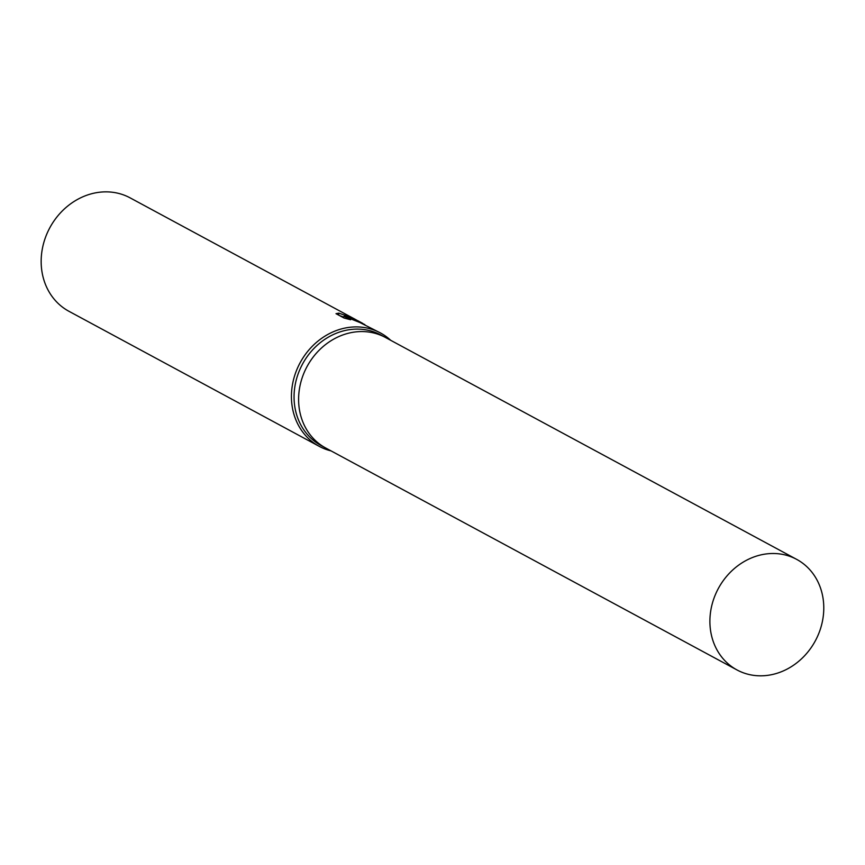 <?xml version="1.0" encoding="UTF-8"?>
<svg xmlns="http://www.w3.org/2000/svg" width="865" height="865" viewBox="0 0 865 865"><rect width="100%" height="100%" fill="white"/><g stroke="black" fill="none" stroke-linecap="round" stroke-linejoin="round"><path stroke-width="1.3" d="M385.66 337.588A62.821 55.111 118.4 0 0 385.379 337.437L380.838 334.982A62.821 55.111 118.4 0 0 373.983 331.944A62.821 55.111 118.4 0 0 300.588 367.928A62.821 55.111 118.4 0 0 321.164 445.562L325.705 448.005A62.821 55.111 118.4 0 0 325.997 448.167M325.705 448.005A62.821 55.101 118.4 0 1 305.129 370.371A62.821 55.101 118.4 0 1 378.513 334.398A62.821 55.101 118.4 0 1 385.379 337.437A62.821 55.111 118.4 0 0 378.524 334.398A62.821 55.111 118.4 0 0 305.129 370.371A62.821 55.111 118.4 0 0 325.705 448.005L737.012 669.953A62.821 55.111 118.4 0 0 743.868 672.992A62.821 55.111 118.4 0 0 817.252 637.008A62.821 55.111 118.4 0 0 796.676 559.374A62.821 55.111 118.4 0 0 789.821 556.336A62.821 55.111 118.4 0 0 716.425 592.309A62.821 55.111 118.4 0 0 737.012 669.953M390.71 340.313A64.432 56.517 118.4 0 0 380.427 332.928A64.432 56.517 118.4 0 0 373.388 329.814A64.432 56.517 118.4 0 0 298.122 366.717A64.432 56.517 118.4 0 0 319.228 446.34A64.432 56.517 118.4 0 0 326.256 449.465A64.432 56.517 118.4 0 0 331.046 450.892M362.792 323.413L357.796 320.72L347.438 317.087L364.814 324.548M380.427 332.928L359.916 322.537L344.119 316.233L350.649 319.758L344.054 318.017L335.998 313.671L338.831 313.13L352.498 317.931A64.432 56.517 -61.6 0 1 354.628 319.012L130.161 197.89A64.432 56.517 118.4 0 0 123.133 194.766A64.432 56.517 118.4 0 0 47.856 231.679A64.432 56.517 118.4 0 0 68.962 311.303L319.228 446.34M338.615 315.087L338.831 313.13M354.628 319.012A64.432 56.517 -61.6 0 1 356.466 320.05L357.029 320.353M343.783 317.098L339.437 315.53M343.524 317.736L344.119 316.233M385.379 337.437L796.676 559.374"/></g></svg>
